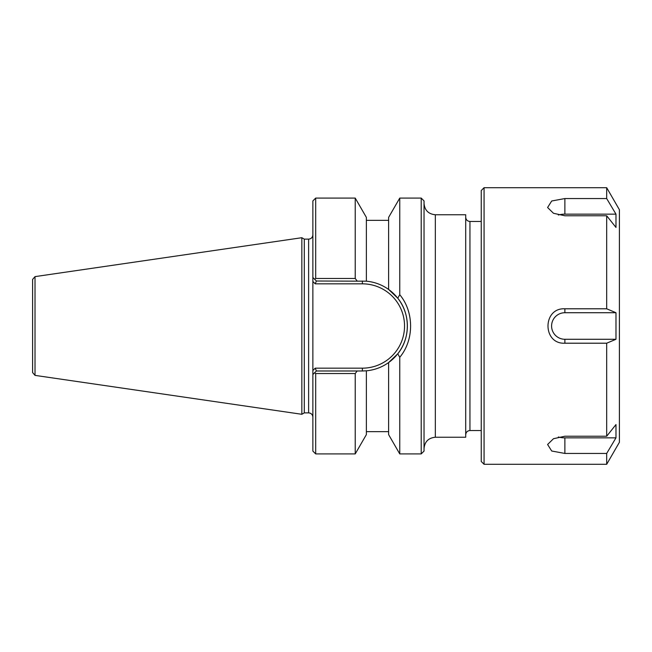 <?xml version="1.0" encoding="UTF-8"?>
<svg xmlns="http://www.w3.org/2000/svg" width="652" height="652" viewBox="0 0 652 652"><rect width="100%" height="100%" fill="white"/><g stroke="black" fill="none" stroke-linecap="round" stroke-linejoin="round"><path stroke-width="0.98" d="M465.707 434.77C465.96 432.194 467.37 430.785 469.945 430.532L469.945 221.468C467.37 221.215 465.96 219.805 465.707 217.23M465.707 214.761L465.707 437.239L435.34 437.239L435.34 214.761L465.707 214.761M469.945 221.468L481.249 221.468M424.036 203.457C424.705 210.319 428.47 214.084 435.34 214.761M421.208 453.914L424.036 451.086L424.036 200.914L421.208 198.086L421.208 453.914L399.757 453.914L399.757 357.296C414.199 340.067 414.199 311.974 399.757 294.704L397.753 298.2L388.616 289.447L388.616 217.385L399.757 198.086L421.208 198.086M357.133 281.012L355.226 278.461L315.69 278.461L314.647 279.26L312.862 277.475L312.862 281.468L312.862 277.475L316.391 281.012L366.367 281.183C374.533 281.966 381.95 284.72 388.616 289.447A44.988 44.988 0 0 1 396.669 296.872M315.69 278.461L315.69 198.086L312.862 200.914L312.862 281.468L315.226 283.832L316.391 281.012M315.226 368.168L316.391 370.988L362.373 370.988L362.373 368.168L315.226 368.168L312.862 370.532L312.862 374.525L316.391 370.988M399.757 453.914L388.616 434.615L388.616 362.553A44.988 44.988 0 0 0 396.669 355.128M312.862 374.525L312.862 370.532L312.862 374.525L314.647 372.74L312.862 374.525L312.862 451.086L315.69 453.914L355.226 453.914L366.367 434.615L366.367 370.817C374.533 370.034 381.95 367.28 388.616 362.553L397.753 353.8A44.988 44.988 0 0 0 397.753 298.2C410.499 313.71 410.499 338.323 397.753 353.8L399.757 357.296M366.367 370.817L362.373 370.988M312.862 370.532L312.862 281.468M304.288 412.879L304.288 239.121L301.843 237.711L301.843 414.289L304.288 412.879L308.624 412.879C311.2 413.123 312.61 414.542 312.862 417.117M308.624 412.879L308.624 239.121L304.288 239.121M355.226 278.461L355.226 198.086L366.367 217.385L366.367 281.183M399.757 198.086L399.757 294.704M315.69 453.914L315.69 373.539L355.226 373.539L357.133 370.988M314.647 372.74L315.69 373.539M355.226 453.914L355.226 373.539M35.021 276.619L32.6 279.423L32.6 372.577L35.021 375.381L35.021 276.619L301.843 237.711M615.977 214.149L615.977 227.434L606.686 215.763L564.876 215.763L553.483 213.285L547.598 207.507L551.706 200.987L564.876 198.558L606.686 198.558L615.977 214.149L564.876 214.149L564.876 198.558M558.34 215.013A13.276 6.642 180 0 1 564.876 214.149M615.977 312.724L615.977 339.276L564.876 339.276A13.276 13.276 0 0 1 551.592 326A13.276 13.276 0 0 1 564.876 312.724L615.977 312.724L606.686 308.795L606.686 215.763M615.977 339.276L606.686 343.205L564.876 343.205C542.374 344.386 542.374 307.614 564.876 308.795L606.686 308.795M615.977 437.851L606.686 453.442L564.876 453.442L551.706 451.013L547.598 444.493L553.483 438.714L564.876 436.237L606.686 436.237L615.977 424.566L615.977 437.851L564.876 437.851A13.276 6.642 0 0 1 558.34 436.987M606.686 187.703L619.4 209.724L619.4 442.276L606.686 464.297L484.069 464.297L484.069 187.703L606.686 187.703L606.686 198.558M606.686 464.297L606.686 453.442M606.686 436.237L606.686 343.205M484.069 464.297L481.249 461.469L481.249 190.531L484.069 187.703M362.373 281.012L362.373 283.832A42.168 42.168 0 0 1 404.542 326A42.168 42.168 0 0 1 362.373 368.168M315.226 283.832L362.373 283.832M564.876 339.276L564.876 343.205M564.876 312.724L564.876 308.795M564.876 437.851L564.876 453.442M469.945 430.532L481.249 430.532M435.34 437.239C428.47 437.916 424.705 441.681 424.036 448.543M308.624 239.121C311.2 238.876 312.61 237.458 312.862 234.883M35.021 375.381L301.843 414.289M315.69 198.086L355.226 198.086M388.616 220.335L366.367 220.335M388.616 431.665L366.367 431.665"/></g></svg>
